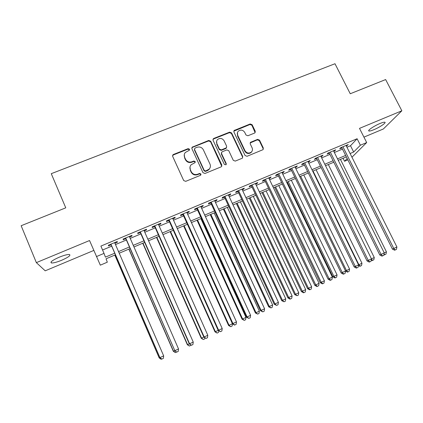 <?xml version="1.0" encoding="UTF-8"?>
<svg xmlns="http://www.w3.org/2000/svg" width="423" height="423" viewBox="0 0 423 423"><rect width="100%" height="100%" fill="white"/><g stroke="black" fill="none" stroke-linecap="round" stroke-linejoin="round"><path stroke-width="0.63" d="M189.499 149.187L188.108 148.642L173.435 154.474L172.854 154.892L172.658 156.362L183.704 180.563L185.713 181.345L200.417 175.339L200.946 174.001L199.55 173.456L197.657 174.228C194.86 175.059 192.729 174.228 191.265 171.727L190.339 169.713C189.599 167.899 189.858 166.26 191.111 164.785L195.035 162.633L195.204 161.56L193.813 161.01L191.92 161.771C189.129 162.591 187.003 161.755 185.544 159.275L184.624 157.271C183.91 155.537 184.132 153.951 185.295 152.507L189.351 150.228L189.499 149.187M189.488 150.028L188.013 149.123L173.372 154.94L172.531 155.833M200.914 174.905L200.819 174.429L199.429 173.885L197.536 174.651L197.657 174.228M195.183 162.427L195.093 162.009L193.702 161.464L191.815 162.226L191.92 161.771M379.933 123.527C373.895 125.985 366.942 130.792 369.02 131.014C369.824 131.141 371.447 130.696 373.895 129.687C379.78 127.291 386.807 122.496 384.766 122.221C383.984 122.088 382.371 122.522 379.933 123.527M59.241 257.2C52.463 260.24 49.866 262.165 51.453 262.974C53.504 263.095 56.925 262.186 61.71 260.245C68.399 257.253 70.974 255.339 69.441 254.503C67.463 254.36 64.063 255.259 59.241 257.2M254.572 133.071L255.006 132.79L255.265 131.252L252.134 124.732L250.205 123.965L234.131 130.485L233.898 131.987L245.065 155.521L247.021 156.293L263.037 149.663L263.333 148.066L259.521 140.129L257.586 139.363L250.501 142.329L250.226 143.889L252.113 147.839C252.785 149.456 252.526 150.874 251.336 152.09C248.851 153.697 246.741 153.242 245.012 150.725L237.657 135.244C237.023 133.731 237.234 132.378 238.297 131.188C240.782 129.433 242.934 129.84 244.748 132.41L245.975 134.974L247.915 135.746L254.572 133.071M346.95 147.23L350.508 145.734L357.112 138.739L360.38 145.221L366.683 142.562L351.957 157.224M115.442 254.815L106.051 258.797L107.32 262.191L100.325 265.168L89.544 240.534L36.352 262.63L21.15 225.723L65.766 207.83L51.268 173.679L334.99 63.736L350.249 93.753L385.644 79.561L401.85 110.784L359.502 128.375L366.683 142.562M96.402 256.602L104.021 253.388L105.427 257.136L114.739 253.192M357.112 138.739L100.891 246.091L104.021 253.388M210.696 141.224L208.729 140.447L192.116 147.215L191.91 148.7L202.992 172.69L204.986 173.467L221.086 166.889L221.536 166.599L221.821 165.007L210.696 141.224L210.554 141.716L208.592 140.938L192.56 147.315L191.778 148.071M213.795 138.432L229.62 132.145L231.571 132.917L242.733 156.473L242.437 158.07L242.019 158.334L235.257 161.1L233.29 160.328L228.753 150.699L226.791 149.922L222.281 151.746L221.811 152.058L221.552 153.607L226.268 163.664L226.067 164.785L224.375 164.441L213.06 140.283L213.282 138.786L213.795 138.432L213.647 138.929L229.435 132.653L229.62 132.145M363.933 137.131L383.333 128.994L401.85 110.784M36.352 262.63L45.208 270.82L93.779 250.448M114.919 243.241L117.383 242.205L117.224 241.512L108.336 245.24L108.547 245.916L111.133 244.832M129.639 237.06L131.992 236.071L131.918 235.341L123.119 239.037L123.246 239.746L125.805 238.672M144.211 230.937L146.458 229.996L146.464 229.24L137.755 232.893L137.798 233.633L140.33 232.571M158.636 224.877L160.777 223.984L160.862 223.191L152.243 226.813L152.201 227.585L154.707 226.532M172.917 218.881L174.953 218.025L175.117 217.211L166.583 220.79L166.461 221.594L168.941 220.552M187.056 212.943L188.986 212.135L189.234 211.283L180.78 214.831L180.584 215.661L183.037 214.63M201.052 207.064L202.881 206.297L203.204 205.419L194.839 208.93L194.564 209.792L196.996 208.766M214.916 201.242L216.645 200.513L217.041 199.614L208.756 203.088L208.402 203.976L210.813 202.966M228.637 195.479L230.271 194.792L230.741 193.861L222.535 197.303L222.112 198.218L224.497 197.218M242.231 189.768L243.764 189.123L244.309 188.166L236.182 191.577L235.685 192.518L238.049 191.524M255.688 184.116L257.131 183.508L257.744 182.525L249.697 185.903L249.126 186.871L251.468 185.887M269.017 178.517L270.366 177.951L271.048 176.941L263.08 180.288L262.44 181.282L264.756 180.309M282.215 172.975L283.473 172.447L284.224 171.41L276.335 174.725L275.627 175.741L277.916 174.778M295.291 167.482L296.46 166.99L297.274 165.932L289.459 169.216L288.682 170.258L290.955 169.3M308.235 162.046L309.319 161.586L310.202 160.507L302.461 163.754L301.62 164.822L303.867 163.881M321.062 156.658L322.062 156.235L323.003 155.13L315.336 158.35L314.432 159.445L316.663 158.503M333.768 151.318L334.683 150.937L335.688 149.811L328.095 152.999L327.122 154.109L329.332 153.184M102.572 250.009L111.709 246.17M115.495 244.573L126.382 239.994M130.215 238.382L140.907 233.887M144.793 232.253L155.289 227.838M159.217 226.189L169.528 221.853M173.499 220.182L183.624 215.92M187.643 214.234L197.578 210.051M201.639 208.343L211.4 204.24M215.503 202.517L225.084 198.487M229.229 196.743L238.635 192.788M242.818 191.027L252.055 187.14M256.28 185.364L265.348 181.552M269.61 179.759L278.514 176.016M282.807 174.207L291.553 170.532M295.883 168.708L304.465 165.102M308.832 163.262L317.255 159.72M321.66 157.869L329.929 154.39M334.366 152.523L342.482 149.113M346.352 146.035L348.251 144.534L340.727 147.69L339.695 148.833L341.884 147.913M347.849 159.857L344.534 161.269L347.204 158.562M343.048 158.287L344.534 161.269M350.107 153.528L353.66 152.026L360.38 145.221M118.53 251.59L129.422 246.974M133.261 245.351L143.957 240.819M147.844 239.175L158.35 234.728M162.279 233.062L172.595 228.695M176.571 227.008L186.702 222.72M190.72 221.018L200.666 216.809M204.727 215.09L214.493 210.955M218.596 209.216L228.182 205.155M232.327 203.4L241.745 199.413M245.927 197.641L255.169 193.729M259.394 191.942L268.468 188.098M272.729 186.294L281.639 182.519M285.937 180.7L294.683 176.999M299.019 175.164L307.6 171.526M311.973 169.676L320.401 166.107M324.806 164.24L333.075 160.74M337.517 158.863L345.633 155.421M346.363 156.88L338.241 160.328M333.805 162.21L325.53 165.716M321.126 167.582L312.697 171.156M308.325 173.012L299.743 176.655M295.407 178.49L286.662 182.202M282.358 184.026L273.454 187.801M269.187 189.61L260.113 193.459M255.889 195.252L246.646 199.17M242.458 200.946L233.047 204.938M228.901 206.699L219.31 210.765M215.207 212.505L205.441 216.645M201.38 218.368L191.434 222.588M187.41 224.296L177.279 228.589M173.303 230.276L162.987 234.649M159.059 236.32L148.552 240.772M144.666 242.421L133.964 246.958M130.125 248.587L119.233 253.208M350.508 145.734L353.66 152.026M117.383 242.205L117.108 241.559M131.992 236.071L131.712 235.431M146.458 229.996L146.178 229.361M160.777 223.984L160.491 223.349M174.953 218.025L174.667 217.401M188.986 212.135L188.7 211.505M202.881 206.297L202.601 205.673M216.645 200.513L216.359 199.899M230.271 194.792L229.985 194.178M243.764 189.123L243.479 188.515M257.131 183.508L256.84 182.905M270.366 177.951L270.08 177.348M283.473 172.447L283.188 171.849M296.46 166.99L296.169 166.398M309.319 161.586L309.033 160.999M322.062 156.235L321.771 155.648M334.683 150.937L334.392 150.355M347.183 145.686L346.892 145.105M184.243 154.818L184.624 157.271M191.815 162.226C189.028 163.04 186.908 162.21 185.454 159.73L184.534 157.731M189.985 167.048L190.339 169.713M197.536 174.651C194.749 175.482 192.624 174.651 191.159 172.156L190.234 170.146M221.758 166.324L210.554 141.716M195.029 148.087L194.501 149.393L204.235 170.432L205.626 170.977L209.121 169.174C210.48 167.688 210.77 166.001 210.004 164.119L203.341 149.784C201.887 147.326 199.778 146.495 197.012 147.294L195.029 148.087M194.411 149.012L194.501 149.393M210.131 167.645L208.978 169.607L207.476 170.601L205.493 171.41L204.103 170.866L194.39 149.869M242.612 157.879L242.516 156.928L231.381 133.419L229.435 132.653M221.435 152.788L221.382 154.072L226.088 164.108L226.268 163.664M226.173 164.663L226.088 164.108M224.074 140.753C222.212 138.131 220.018 137.745 217.485 139.595C216.46 140.796 216.253 142.139 216.872 143.63L219.447 149.123L221.414 149.901L226.395 147.77L226.649 146.231L224.074 140.753M216.618 141.197L216.872 143.63M226.585 147.532L225.745 148.558L221.245 150.371L219.283 149.599L216.713 144.116M213.647 138.929L212.933 139.558M237.451 132.595L237.657 135.244M251.981 151.302L251.103 152.555C248.624 154.157 246.519 153.702 244.795 151.191L237.456 135.746M263.159 149.541L263.074 148.536L259.273 140.616L257.337 139.849L250.125 142.969M255.127 132.658L251.902 125.25L249.972 124.489L233.782 131.188M114.807 255.085L159.18 357.906L159.82 357.615M114.882 255.053L159.26 357.879L161.11 359.254L159.18 357.906M161.692 358.984L161.11 359.254M110.852 244.187L159.926 357.625L110.937 244.15M163.669 355.88L163.363 358.371L161.866 359.069L159.926 357.625L163.669 355.88L114.638 242.596M161.866 359.069L159.841 357.662M128.841 249.131L173.34 351.302L174.641 350.699M128.994 249.068L173.499 351.233L175.318 352.613L173.34 351.302M176.528 352.047L175.318 352.613M142.736 243.241L187.357 344.756L189.303 343.857M142.969 243.14L187.595 344.655L189.382 346.035L187.357 344.756M190.842 344.935L190.784 345.385L189.382 346.035M156.499 237.403L201.242 338.278L203.823 337.078M156.806 237.271L201.554 338.136L203.31 339.526L201.242 338.278M204.843 337.792L204.695 338.876L203.31 339.526M170.131 231.619L214.984 331.859L218.189 330.374M170.511 231.46L215.37 331.685L217.099 333.075L214.984 331.859M218.712 330.749L218.469 332.436L217.099 333.075M125.525 238.027L174.831 350.672L125.694 237.959M178.532 348.943L178.215 351.423L176.735 352.116L174.831 350.672L178.532 348.943L129.359 236.42M176.735 352.116L174.657 350.741M140.045 231.931L189.324 343.899L189.583 343.783L140.299 231.825M193.248 342.075L192.914 344.549L191.455 345.231L189.583 343.783L193.248 342.075L143.931 230.302M191.455 345.231L189.324 343.899M154.427 225.898L203.838 337.12L204.182 336.972L154.76 225.755M207.809 335.28L207.466 337.744L206.017 338.426L204.182 336.972L207.809 335.28L158.355 224.248M206.017 338.426L203.838 337.12M168.661 219.918L218.205 330.416L218.628 330.226L169.078 219.743M222.218 328.549L221.864 331.013L220.431 331.685L218.628 330.226L222.218 328.549L172.637 218.252M220.431 331.685L218.205 330.416M183.635 225.893L228.594 325.509L232.407 323.738M184.09 225.702L229.055 325.298L230.752 326.693L228.594 325.509M182.757 214.006L232.428 323.78L232.111 326.059L230.752 326.693M234.696 325.012L232.93 323.553L236.483 321.892L236.119 324.351L234.49 325.102L232.428 323.78L232.93 323.553L183.249 213.795M186.77 212.32L236.483 321.892M197.007 220.224L242.078 319.217L245.975 317.403L200.872 218.585M197.536 220.002L242.606 318.974L244.277 320.37L242.078 319.217M245.975 317.403L245.62 319.746L244.277 320.37M196.711 208.148L246.503 317.208L247.085 316.943L197.282 207.905M250.601 315.304L250.226 317.752L248.819 318.408L247.085 316.943L250.601 315.304L200.772 206.44M248.819 318.408L246.503 317.208M210.257 214.604L255.429 312.983L259.362 311.154L214.16 212.949M210.85 214.35L256.031 312.713L257.665 314.109L255.429 312.983M259.362 311.154L258.998 313.491L257.665 314.109M210.527 202.347L260.436 310.704L261.091 310.403L211.177 202.072M264.576 308.779L264.19 311.222L262.799 311.873L261.091 310.403L264.576 308.779L214.63 200.624M262.799 311.873L260.436 310.704M223.381 209.036L268.647 306.812L272.624 304.967L227.325 207.365M224.047 208.756L269.319 306.506L270.932 307.912L268.647 306.812M272.624 304.967L272.248 307.294L270.932 307.912M224.211 196.6L274.231 304.264L274.961 303.931L224.936 196.298M278.408 302.323L278.011 304.761L276.637 305.401L274.961 303.931L278.408 302.323L228.351 194.866M276.637 305.401L274.231 304.264M236.383 203.526L281.744 300.7L285.752 298.839L240.364 201.834M237.113 203.214L282.485 300.362L284.066 301.768L281.744 300.7M285.752 298.839L285.372 301.16L284.066 301.768M237.758 190.916L287.889 297.892L288.692 297.522L238.556 190.577M292.103 295.931L291.701 298.358L290.337 298.998L288.692 297.522L292.103 295.931L241.945 189.16M290.337 298.998L290.009 299.14L287.889 297.892M249.263 198.059L294.715 294.646L298.76 292.764L253.277 196.357M250.062 197.721L295.518 294.276L297.073 295.688L294.715 294.646M298.76 292.764L298.368 295.08L297.073 295.688M251.177 185.285L301.409 291.579L302.286 291.177L252.05 184.914M305.665 289.602L305.247 292.023L303.899 292.653L302.286 291.177L305.665 289.602L255.402 183.508M303.899 292.653L303.545 292.811L301.409 291.579M262.027 192.65L307.563 288.65L311.64 286.752L266.078 190.932M262.889 192.285L308.436 288.253L309.959 289.66L309.61 289.818L307.563 288.65M311.64 286.752L311.243 289.062L309.959 289.66M264.47 179.701L314.797 285.329L315.743 284.896L265.406 179.31M319.09 283.336L318.662 285.752L317.329 286.376L315.743 284.896L319.09 283.336L268.727 177.914M317.329 286.376L316.943 286.545L314.797 285.329M274.67 187.289L320.29 282.712L324.404 280.798L278.757 185.554M275.595 186.892L321.226 282.278L322.723 283.696L322.347 283.865L320.29 282.712M324.404 280.798L323.992 283.103L322.723 283.696M277.631 174.181L328.052 279.143L329.068 278.678L278.641 173.758M332.378 277.128L331.944 279.54L330.622 280.158L329.068 278.678L332.378 277.128L281.93 172.373M330.622 280.158L330.21 280.343L328.052 279.143M287.201 181.975L332.901 276.827L337.046 274.897L291.32 180.224M288.19 181.552L333.895 276.367L335.37 277.784L334.963 277.964L332.901 276.827M337.046 274.897L336.623 277.197L335.37 277.784M290.67 168.708L341.176 273.015L342.265 272.518L291.743 168.254M345.543 270.99L345.099 273.39L343.788 274.004L342.265 272.518L345.543 270.99L295 166.889M343.788 274.004L343.349 274.199L341.176 273.015M300.663 176.264L346.448 270.509L349.567 269.054L303.767 174.948M345.517 270.937L346.448 270.509L347.896 271.926L347.468 272.121L345.528 271.069M349.567 269.054L349.139 271.344L347.896 271.926M303.582 163.289L354.173 266.95L355.325 266.421L304.724 162.807M358.572 264.904L358.122 267.299L356.827 267.907L355.325 266.421L358.572 264.904L307.949 161.454M356.827 267.907L356.362 268.119L354.173 266.95M313.025 171.019L358.884 264.703L361.972 263.259L316.097 169.718M358.551 264.856L358.884 264.703L360.301 266.125L359.851 266.326L358.445 265.581M361.972 263.259L361.538 265.549L360.301 266.125M316.372 157.916L367.048 260.943L368.264 260.378L317.578 157.409M371.479 258.881L371.019 261.271L369.734 261.869L368.264 260.378L371.479 258.881L320.771 156.071M369.734 261.869L369.242 262.091L367.048 260.943M371.457 258.834L374.265 257.522L328.322 164.531M374.265 257.522L373.821 259.807L372.124 260.589L371.241 260.129M372.6 260.378L371.42 259.177M329.041 152.597L379.796 254.99L381.075 254.397L330.31 152.063M384.258 252.912L383.793 255.296L382.519 255.894L381.075 254.397L384.258 252.912L333.477 150.736M382.519 255.894L382.001 256.127L379.796 254.99M384.237 252.869L386.437 251.844L340.43 159.397M386.437 251.844L385.988 254.117L384.28 254.905L383.904 254.715M384.777 254.683L384.058 253.937M341.594 147.331L392.422 249.099L393.765 248.475L342.926 146.77M396.917 247.006L396.441 249.385L395.182 249.972L393.765 248.475L396.917 247.006L346.062 145.454M395.182 249.972L394.638 250.215L392.422 249.099M188.013 149.123L188.108 148.642M199.429 173.885L199.55 173.456M193.702 161.464L193.813 161.01M185.454 159.73L185.544 159.275M191.159 172.156L191.265 171.727M173.372 154.94L173.435 154.474M221.647 165.446L221.821 165.007M192.56 147.315L192.666 146.834M208.592 140.938L208.729 140.447M204.103 170.866L204.235 170.432M205.493 171.41L205.626 170.977M207.476 170.601L207.614 170.168M231.381 133.419L231.571 132.917M242.516 156.928L242.733 156.473M221.382 154.072L221.552 153.607M219.283 149.599L219.447 149.123M221.245 150.371L221.414 149.901M225.745 148.558L225.924 148.082M244.795 151.191L245.012 150.725M250.696 142.535L250.929 142.054M257.337 139.849L257.586 139.363M259.273 140.616L259.521 140.129M263.074 148.536L263.333 148.066M234.416 130.67L234.612 130.162M249.972 124.489L250.205 123.965M251.902 125.25L252.134 124.732M255.021 131.759L255.265 131.252M369.02 131.014L368.756 130.49M51.453 262.974L51.04 261.974M172.79 155.357L172.854 154.892M192.016 147.696L192.116 147.215M208.978 169.607L209.121 169.174M226.215 148.246L226.395 147.77M213.134 139.278L213.282 138.786M251.103 152.555L251.336 152.09M250.268 142.81L250.501 142.329M233.935 130.993L234.131 130.485"/></g></svg>
